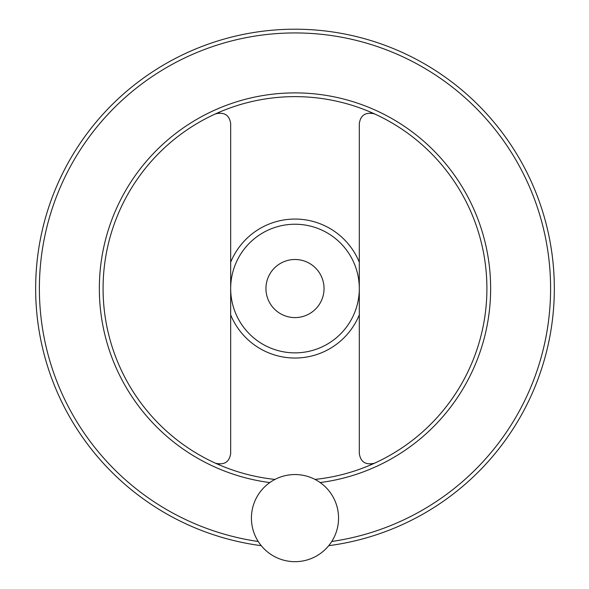 <?xml version="1.0" encoding="UTF-8"?>
<svg xmlns="http://www.w3.org/2000/svg" width="589" height="589" viewBox="0 0 589 589"><rect width="100%" height="100%" fill="white"/><g stroke="black" fill="none" stroke-linecap="round" stroke-linejoin="round"><path stroke-width="0.88" d="M372.219 463.963L370.569 464.176M370.569 112.911L374.464 113.861C365.614 111.844 360.564 115.098 359.305 123.616L359.305 453.471C360.556 461.997 365.607 465.244 374.464 463.226M219.41 464.176L215.515 463.226C224.365 465.244 229.416 461.997 230.674 453.471L230.674 123.616C229.423 115.098 224.372 111.844 215.515 113.861M217.761 113.125L219.41 112.911A191.204 191.204 0 0 0 219.41 112.911M35.649 288.544A259.337 259.337 0 0 0 261.251 545.679A259.337 259.337 0 0 1 35.649 288.544A259.337 259.337 0 0 1 283.714 29.45A259.337 259.337 0 0 1 553.351 266.014A259.337 259.337 0 0 1 328.728 545.679A259.337 259.337 0 0 0 553.351 266.014A259.337 259.337 0 0 0 283.714 29.45A259.337 259.337 0 0 0 35.649 288.544M314.997 479.409A191.911 191.911 0 0 0 486.44 275.188A191.911 191.911 0 0 0 288.308 96.751A191.911 191.911 0 0 0 103.075 288.544A191.911 191.911 0 0 0 274.982 479.409M230.674 288.544A64.319 64.319 0 0 0 327.145 344.248A64.319 64.319 0 0 0 327.145 232.846A64.319 64.319 0 0 0 230.674 288.544M324.038 288.544A29.045 29.045 0 0 1 280.467 313.701A29.045 29.045 0 0 1 280.467 263.393A29.045 29.045 0 0 1 324.038 288.544M251.422 518.114A43.571 43.571 0 0 0 316.772 555.847A43.571 43.571 0 0 0 316.772 480.381A43.571 43.571 0 0 0 251.422 518.114M230.674 314.85A69.487 69.487 0 0 0 359.305 314.85M359.305 262.238A69.487 69.487 0 0 0 230.674 262.238M331.754 541.49A255.604 255.604 0 0 0 549.412 263.99A255.604 255.604 0 0 0 282.698 33.234A255.604 255.604 0 0 0 258.225 541.49M320.18 482.56A195.644 195.644 0 0 0 489.915 271.728A195.644 195.644 0 0 0 286.571 93.077A195.644 195.644 0 0 0 99.342 288.544A195.644 195.644 0 0 0 269.799 482.56"/></g></svg>
